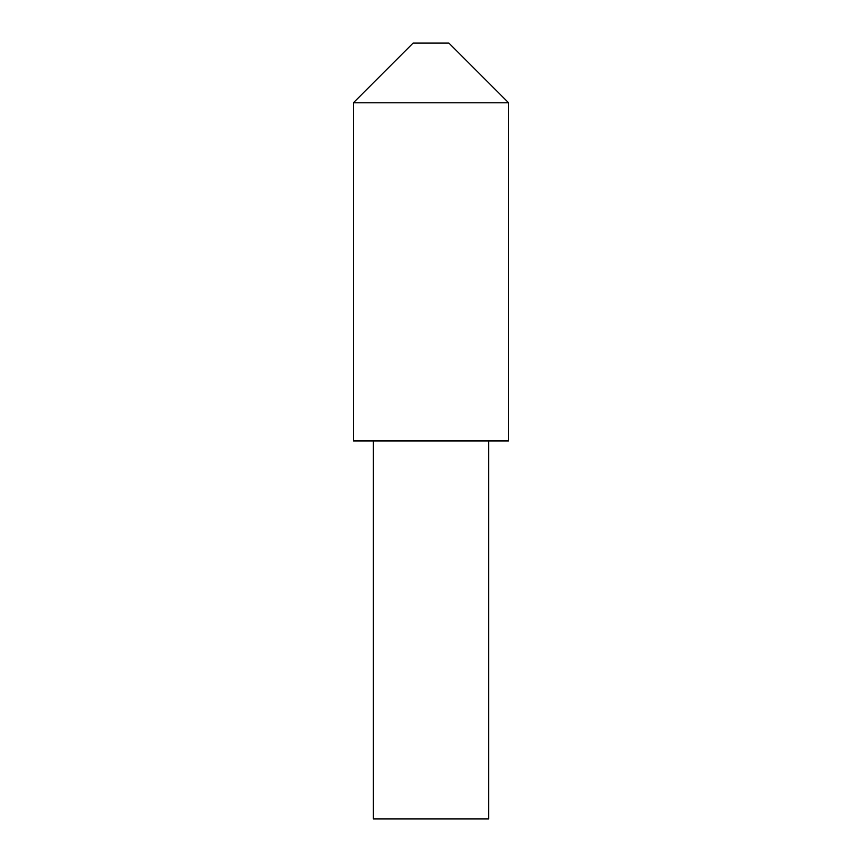 <?xml version="1.0" encoding="UTF-8"?>
<svg xmlns="http://www.w3.org/2000/svg" width="862" height="862" viewBox="0 0 862 862"><rect width="100%" height="100%" fill="white"/><g stroke="black" fill="none" stroke-linecap="round" stroke-linejoin="round"><path stroke-width="1.29" d="M508.58 102.772L353.42 102.772L353.42 440.945L508.58 440.945L508.58 102.772L448.908 43.1L413.092 43.1L353.42 102.772M488.689 440.945L488.689 818.9L373.311 818.9L373.311 440.945"/></g></svg>
